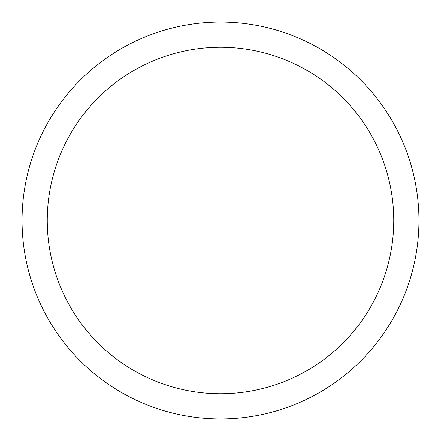 <?xml version="1.0" encoding="UTF-8"?>
<svg xmlns="http://www.w3.org/2000/svg" width="441" height="441" viewBox="0 0 441 441"><rect width="100%" height="100%" fill="white"/><g stroke="black" fill="none" stroke-linecap="round" stroke-linejoin="round"><path stroke-width="0.66" d="M393.747 220.5A173.247 173.247 0 0 0 220.5 47.253A173.247 173.247 0 0 0 47.253 220.5A173.247 173.247 0 0 0 220.5 393.747A173.247 173.247 0 0 0 393.747 220.5M22.05 220.5A198.45 198.45 0 0 1 220.5 22.05A198.45 198.45 0 0 1 418.95 220.5A198.45 198.45 0 0 1 220.5 418.95A198.45 198.45 0 0 1 22.05 220.5"/></g></svg>
